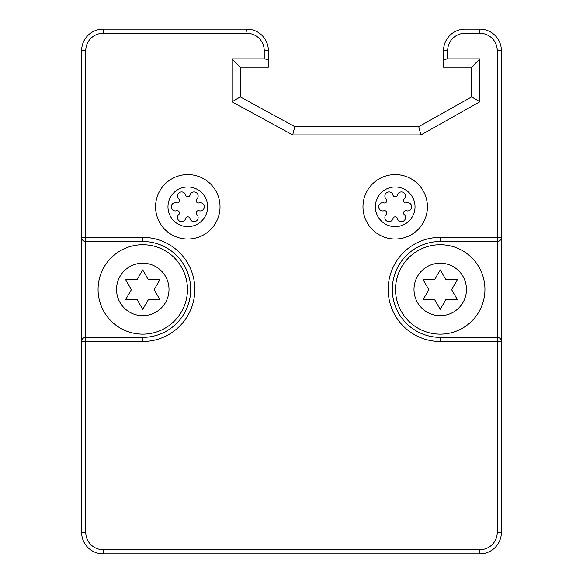 <?xml version="1.0" encoding="UTF-8"?>
<svg xmlns="http://www.w3.org/2000/svg" width="583" height="583" viewBox="0 0 583 583"><rect width="100%" height="100%" fill="white"/><g stroke="black" fill="none" stroke-linecap="round" stroke-linejoin="round"><path stroke-width="0.87" d="M81.656 340.924L81.62 237.376L142.769 237.376A52.055 52.055 0 0 1 194.824 289.438A52.055 52.055 0 0 1 142.769 341.492L81.62 341.492L81.62 532.366A21.484 21.484 0 0 0 103.104 553.85L479.896 553.85A21.484 21.484 0 0 0 501.38 532.366L501.38 341.492A4.132 4.132 0 0 0 497.248 337.36L440.231 337.36A47.923 47.923 0 0 1 392.308 289.438A47.923 47.923 0 0 1 440.231 241.508L497.248 241.508A4.132 4.132 0 0 0 501.38 237.376L501.38 341.492L440.231 341.492A52.055 52.055 0 0 1 388.176 289.438A52.055 52.055 0 0 1 440.231 237.376L501.38 237.376L501.38 50.634A21.484 21.484 0 0 0 479.896 29.15L465.023 29.15A21.484 21.484 0 0 0 443.539 50.634L443.539 67.162L471.632 67.162L471.632 96.909L418.747 126.657L294.809 126.657L240.269 96.909L232.005 101.814L292.695 134.913L420.911 134.913L479.896 101.741L479.896 58.898L447.671 58.898L443.539 59.583M232.005 101.814L232.005 58.898L264.23 58.898L268.362 59.583L268.362 50.634A21.484 21.484 0 0 0 246.879 29.15L103.104 29.15A21.484 21.484 0 0 0 81.62 50.634L81.62 237.376A4.132 4.132 0 0 0 85.752 241.508L142.769 241.508A47.923 47.923 0 0 1 190.692 289.438A47.923 47.923 0 0 1 142.769 337.36L85.752 337.36L85.752 241.508L84.994 241.435M268.362 59.583L268.362 67.162L240.269 67.162L240.269 96.909M498.006 337.433L497.248 337.36L497.248 532.366A17.352 17.352 0 0 1 479.896 549.718L103.104 549.718A17.352 17.352 0 0 1 85.752 532.366L85.752 337.36L84.994 337.433M81.955 339.867L82.196 339.393M82.48 338.971L82.793 338.606M84.236 337.644L84.615 337.521M81.62 341.492A4.132 4.132 0 0 1 85.752 337.36M81.62 237.376L81.656 237.944M81.955 239.001L82.196 239.475M82.48 239.897L82.793 240.262M84.236 241.224L84.615 241.347M98.061 289.438A44.702 44.702 0 0 1 142.769 244.729A44.702 44.702 0 0 1 187.471 289.438A44.702 44.702 0 0 1 142.769 334.139A44.702 44.702 0 0 1 98.061 289.438M116.534 289.438A26.235 26.235 0 0 0 142.769 315.673A26.235 26.235 0 0 0 169.004 289.438A26.235 26.235 0 0 0 142.769 263.203A26.235 26.235 0 0 0 116.534 289.438M148.461 279.782L142.769 269.914L137.012 279.782L125.68 279.782L131.401 289.693L125.68 299.509L137.071 299.509L142.769 309.376L148.461 299.509L159.851 299.509L154.16 289.642L159.851 279.782L148.461 279.782M232.005 58.898L240.269 67.162M479.896 101.741L471.632 96.909M420.911 134.913L418.747 126.657M292.695 134.913L294.809 126.657M479.896 58.898L471.632 67.162M479.896 29.15L479.896 33.282A17.352 17.352 0 0 1 497.248 50.634L497.248 337.36M501.38 237.376L501.344 237.944M501.045 239.001L500.804 239.475M500.52 239.897L500.207 240.262M498.764 241.224L498.385 241.347M498.006 241.435L497.248 241.508M501.38 341.492L501.344 340.924M501.045 339.867L500.804 339.393M500.52 338.971L500.207 338.606M498.764 337.644L498.385 337.521M395.529 289.438A44.702 44.702 0 0 1 440.231 244.729A44.702 44.702 0 0 1 484.939 289.438A44.702 44.702 0 0 1 440.231 334.139A44.702 44.702 0 0 1 395.529 289.438M413.996 289.438A26.235 26.235 0 0 0 440.231 315.673A26.235 26.235 0 0 0 466.466 289.438A26.235 26.235 0 0 0 440.231 263.203A26.235 26.235 0 0 0 413.996 289.438M445.929 279.782L440.231 269.914L434.481 279.782L423.149 279.782L428.869 289.693L423.149 299.509L434.539 299.509L440.231 309.376L445.929 299.509L457.32 299.509L451.621 289.642L457.32 279.782L445.929 279.782M395.201 239.03A32.225 32.225 0 0 0 427.426 206.805A32.225 32.225 0 0 0 395.201 174.579A32.225 32.225 0 0 0 362.976 206.805A32.225 32.225 0 0 0 395.201 239.03M397.526 218.982A4.132 4.132 0 0 0 403.465 221.117A4.132 4.132 0 0 0 404.58 214.908A2.332 2.332 0 0 1 406.905 210.878A4.132 4.132 0 0 0 411.729 206.805A4.132 4.132 0 0 0 406.905 202.731A2.332 2.332 0 0 1 404.58 198.701A4.132 4.132 0 0 0 403.465 192.492A4.132 4.132 0 0 0 397.526 194.627A2.332 2.332 0 0 1 392.876 194.627A4.132 4.132 0 0 0 386.937 192.492A4.132 4.132 0 0 0 385.822 198.701A2.332 2.332 0 0 1 383.497 202.731A4.132 4.132 0 0 0 378.673 206.805A4.132 4.132 0 0 0 383.497 210.878A2.332 2.332 0 0 1 385.822 214.908A4.132 4.132 0 0 0 386.937 221.117A4.132 4.132 0 0 0 392.876 218.982A2.332 2.332 0 0 1 397.526 218.982A2.332 2.332 0 0 0 392.876 218.982M406.905 210.878A2.332 2.332 0 0 0 404.58 214.908M404.58 198.701A2.332 2.332 0 0 0 406.905 202.731M392.876 194.627A2.332 2.332 0 0 0 397.526 194.627M383.497 202.731A2.332 2.332 0 0 0 385.822 198.701M385.822 214.908A2.332 2.332 0 0 0 383.497 210.878M187.799 239.03A32.225 32.225 0 0 0 220.024 206.805A32.225 32.225 0 0 0 187.799 174.579A32.225 32.225 0 0 0 155.574 206.805A32.225 32.225 0 0 0 187.799 239.03M190.124 218.982A4.132 4.132 0 0 0 196.063 221.117A4.132 4.132 0 0 0 197.178 214.908A2.332 2.332 0 0 1 199.503 210.878A4.132 4.132 0 0 0 204.327 206.805A4.132 4.132 0 0 0 199.503 202.731A2.332 2.332 0 0 1 197.178 198.701A4.132 4.132 0 0 0 196.063 192.492A4.132 4.132 0 0 0 190.124 194.627A2.332 2.332 0 0 1 185.474 194.627A4.132 4.132 0 0 0 179.535 192.492A4.132 4.132 0 0 0 178.42 198.701A2.332 2.332 0 0 1 176.095 202.731A4.132 4.132 0 0 0 171.271 206.805A4.132 4.132 0 0 0 176.095 210.878A2.332 2.332 0 0 1 178.42 214.908A4.132 4.132 0 0 0 179.535 221.117A4.132 4.132 0 0 0 185.474 218.982A2.332 2.332 0 0 1 190.124 218.982A2.332 2.332 0 0 0 185.474 218.982M199.503 210.878A2.332 2.332 0 0 0 197.178 214.908M197.178 198.701A2.332 2.332 0 0 0 199.503 202.731M185.474 194.627A2.332 2.332 0 0 0 190.124 194.627M176.095 202.731A2.332 2.332 0 0 0 178.42 198.701M178.42 214.908A2.332 2.332 0 0 0 176.095 210.878M497.248 50.634L501.38 50.634M479.896 31.314L479.896 33.282L465.023 33.282A17.352 17.352 0 0 0 447.671 50.634L447.671 58.898M264.23 58.898L264.23 50.634A17.352 17.352 0 0 0 246.879 33.282L103.104 33.282A17.352 17.352 0 0 0 85.752 50.634L85.752 241.508M142.769 341.492L142.769 337.36M85.752 50.634L81.62 50.634M103.104 33.282L103.104 29.15M142.769 237.376L142.769 241.508M246.879 31.314L246.879 29.15M264.23 50.634L268.362 50.634M447.671 50.634L443.539 50.634M465.023 33.282L465.023 29.15M85.752 532.366L81.62 532.366M103.104 549.718L103.104 553.85M479.896 549.718L479.896 553.85M497.248 532.366L501.38 532.366M440.231 341.492L440.231 337.36M440.231 237.376L440.231 241.508M395.201 186.975A19.829 19.829 0 0 0 375.372 206.805A19.829 19.829 0 0 0 395.201 226.634A19.829 19.829 0 0 0 415.03 206.805A19.829 19.829 0 0 0 395.201 186.975M187.799 186.975A19.829 19.829 0 0 0 167.97 206.805A19.829 19.829 0 0 0 187.799 226.634A19.829 19.829 0 0 0 207.628 206.805A19.829 19.829 0 0 0 187.799 186.975"/></g></svg>
